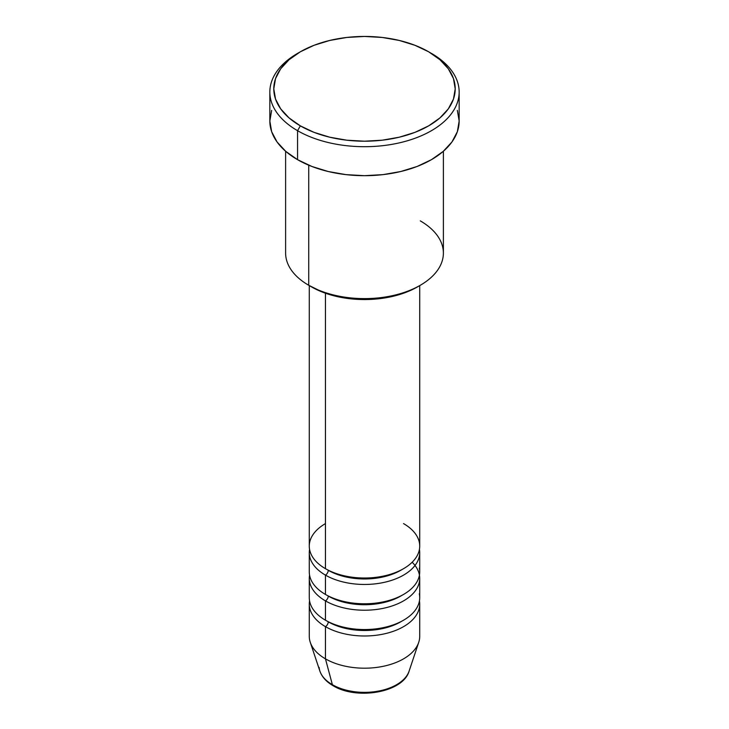 <?xml version="1.0" encoding="UTF-8"?>
<svg xmlns="http://www.w3.org/2000/svg" width="729" height="729" viewBox="0 0 729 729"><rect width="100%" height="100%" fill="white"/><g stroke="black" fill="none" stroke-linecap="round" stroke-linejoin="round"><path stroke-width="1.09" d="M407.848 673.979A45.435 26.235 180 0 1 332.369 684.677A3.946 2.278 120 0 0 333.107 685.716A3.946 2.278 -60 0 1 332.369 684.677A45.435 26.235 0 0 0 377.813 691.21A45.435 26.235 0 0 0 409.115 671.099C403.046 692.668 356.654 700.287 333.098 685.707C326.392 681.852 321.99 676.986 319.885 671.099A45.435 26.235 0 0 0 332.369 684.677L325.453 658.852L332.369 684.677A45.435 26.235 180 0 1 319.12 667.399M325.453 523.595A55.222 31.885 0 0 0 325.453 568.684A55.222 31.885 0 0 0 385.632 575.591A55.222 31.885 0 0 0 419.722 546.139L419.722 285.604M309.278 552.582L309.278 571.901A55.222 31.885 0 0 0 325.453 594.445L325.453 575.126A3.946 2.278 120 0 0 328.241 570.297A3.946 2.278 -60 0 1 325.453 575.126L325.453 594.445A55.222 31.885 0 0 0 385.632 601.361A55.222 31.885 0 0 0 419.722 571.901L419.722 552.582A55.222 31.885 180 0 1 385.632 582.034A55.222 31.885 180 0 1 325.453 575.126A55.222 31.885 180 0 1 309.278 552.582A55.222 31.885 180 0 1 309.561 549.356M309.278 578.343L309.278 597.671A55.222 31.885 0 0 0 325.453 620.206L325.453 600.887A3.946 2.278 120 0 0 328.241 596.058A3.946 2.278 -60 0 1 325.453 600.887L325.453 620.206A55.222 31.885 0 0 0 385.632 627.122A55.222 31.885 0 0 0 419.722 597.671L419.722 578.343A55.222 31.885 180 0 1 385.632 607.795A55.222 31.885 180 0 1 325.453 600.887A55.222 31.885 180 0 1 309.278 578.343A55.222 31.885 180 0 1 309.561 575.126M409.115 671.099L418.719 642.349A55.222 31.885 180 0 1 380.684 666.798A55.222 31.885 180 0 1 325.453 658.852L325.453 626.648A3.946 2.278 120 0 0 328.241 621.819A3.946 2.278 -60 0 1 325.453 626.648L325.453 658.852A55.222 31.885 0 0 0 385.632 665.768A55.222 31.885 0 0 0 419.722 636.317L419.722 604.104A55.222 31.885 180 0 1 385.632 633.565A55.222 31.885 180 0 1 325.453 626.648A55.222 31.885 180 0 1 309.278 604.104A55.222 31.885 180 0 1 309.561 600.887M420.278 220.869A78.887 45.544 180 0 1 420.278 285.276A78.887 45.544 180 0 1 308.722 285.276L311.511 286.889A74.941 43.266 0 0 0 417.489 286.889L406.135 292.265L393.177 296.266L379.116 298.726L364.5 299.555L349.884 298.726L335.823 296.266L322.865 292.265L308.722 285.276A78.887 45.544 0 0 0 394.69 295.154A78.887 45.544 0 0 0 443.387 253.072L443.387 151.24M300.348 51.795L297.56 53.399A94.661 54.657 0 0 0 297.56 130.691L300.348 125.862A90.715 52.379 180 0 1 300.348 51.795A90.715 52.379 180 0 1 428.652 51.786L414.901 45.28L399.219 40.441L382.196 37.452L364.5 36.45L346.804 37.452L329.781 40.441L314.099 45.28L300.348 51.786L289.067 59.723L280.683 68.781L275.526 78.604L273.785 88.829L275.526 99.044L280.683 108.867L289.067 117.925L300.348 125.862L314.099 132.377L329.781 137.216L346.804 140.196L364.5 141.198L382.196 140.196L399.219 137.216L414.901 132.377L428.652 125.862L439.933 117.925L448.317 108.867L453.474 99.044L455.215 88.829L453.474 78.604L448.317 68.781L439.933 59.723L428.652 51.786A90.715 52.379 180 0 1 428.652 51.795A90.715 52.379 180 0 1 428.643 125.862A90.715 52.379 180 0 1 300.348 125.862L297.56 130.691A94.661 54.657 0 0 0 431.44 130.691A94.661 54.657 0 0 0 431.44 53.399L431.44 53.399A94.661 54.657 180 0 1 459.161 92.045A94.661 54.657 180 0 1 400.722 142.538A94.661 54.657 180 0 1 297.56 130.691L297.56 159.678A94.661 54.657 0 0 0 400.722 171.525A94.661 54.657 0 0 0 459.161 121.032L457.347 131.694L451.953 141.945L443.214 151.395L431.44 159.678L417.088 166.476L400.722 171.525L382.971 174.632L364.5 175.68L346.029 174.632L328.278 171.525L311.912 166.476L297.56 159.678L297.56 130.691A94.661 54.657 180 0 1 269.839 92.045A94.661 54.657 180 0 1 298.981 52.597M325.453 575.126A55.222 31.885 180 0 0 388.183 581.378A55.222 31.885 180 0 0 419.439 549.356A55.222 31.885 180 0 1 419.722 552.582M325.453 293.222L325.453 568.684L325.453 293.222M308.722 165.191L308.722 285.276L308.722 165.191M325.453 626.648A55.222 31.885 180 0 0 388.183 632.909A55.222 31.885 180 0 0 419.439 600.887A55.222 31.885 180 0 1 419.722 604.104M419.439 575.126A55.222 31.885 180 0 1 419.722 578.343M309.278 604.104L309.278 636.317A55.222 31.885 0 0 0 325.453 658.852A55.222 31.885 180 0 1 310.281 642.349L319.885 671.099M348.571 690.718L356.381 692.085L364.5 692.55L372.619 692.085L380.429 690.718M269.839 92.045L269.839 121.032A94.661 54.657 0 0 0 297.56 159.678L285.786 151.395L277.047 141.945L271.653 131.694L269.839 121.032L271.653 110.371M457.347 110.371L459.161 121.032L459.161 92.045M285.613 151.24L285.613 253.072A78.887 45.544 0 0 0 308.722 285.276L308.722 285.276M309.278 285.604L309.278 546.139A55.222 31.885 0 0 0 325.453 568.684A55.222 31.885 0 0 0 403.547 568.684A55.222 31.885 0 0 0 403.547 523.595M402.098 621.017A51.276 29.607 180 0 1 328.241 621.819A51.276 29.607 0 0 0 396.294 624.115M325.453 620.206A55.222 31.885 0 0 0 388.685 626.329A55.222 31.885 0 0 0 419.312 593.807M412.158 562.241A55.222 31.885 180 0 1 398.244 603.576A55.222 31.885 180 0 1 325.453 600.887M402.098 595.247A51.276 29.607 180 0 1 328.241 596.058A51.276 29.607 0 0 0 396.294 598.345M325.453 594.445A55.222 31.885 0 0 0 388.685 600.559A55.222 31.885 0 0 0 419.312 568.046M402.098 569.486A51.276 29.607 180 0 1 328.241 570.297A51.276 29.607 0 0 0 396.294 572.584M420.278 285.276L417.489 286.889"/></g></svg>
